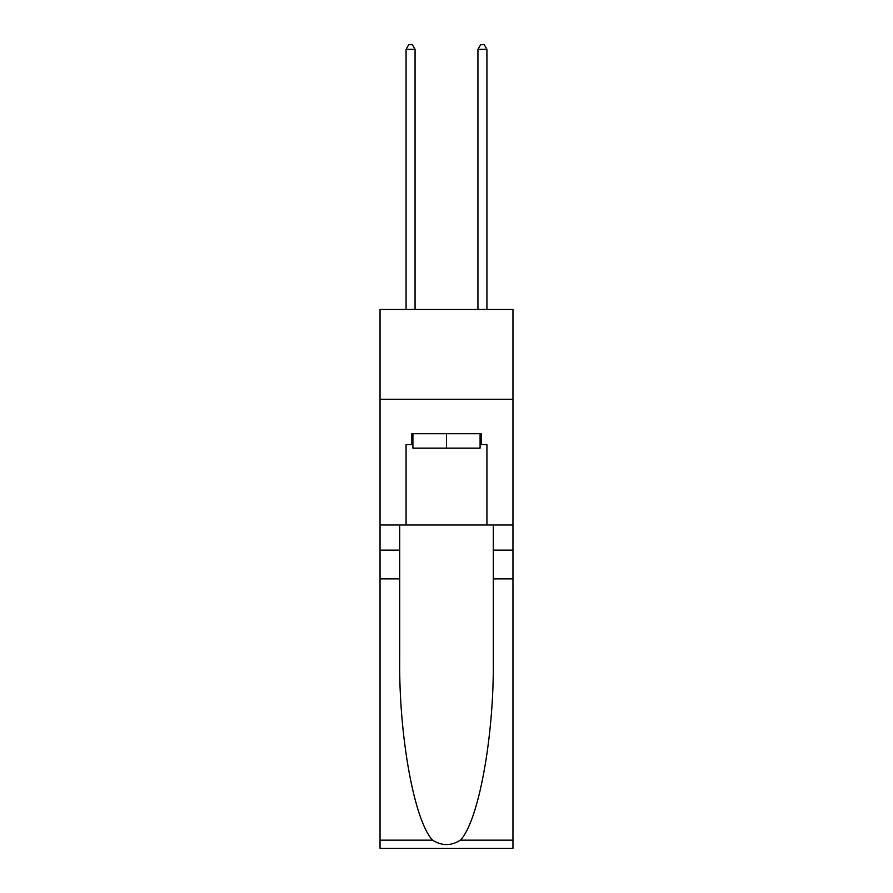 <?xml version="1.0" encoding="UTF-8"?>
<svg xmlns="http://www.w3.org/2000/svg" width="893" height="893" viewBox="0 0 893 893"><rect width="100%" height="100%" fill="white"/><g stroke="black" fill="none" stroke-linecap="round" stroke-linejoin="round"><path stroke-width="1.34" d="M512.962 399.26L512.962 309.436L380.038 309.436L380.038 399.26L512.962 399.26L512.962 525.006L486.919 525.006L486.919 444.524L481.171 444.524L481.171 433.741L411.829 433.741L411.829 444.524L412.912 444.524M480.088 433.741L480.088 448.119L412.912 448.119L412.912 433.741M446.5 433.741L446.5 448.119M460.397 840.157L512.962 840.157L512.962 848.35L380.038 848.35L380.038 578.898L399.707 578.898L399.707 659.001C398.747 735.575 414.285 821.114 432.603 840.157C441.856 846.062 451.121 846.062 460.397 840.157C478.715 821.114 494.253 735.575 493.293 659.001L493.293 525.006M493.293 578.898L512.962 578.898L512.962 525.006M380.038 578.898L380.038 399.26M399.707 525.006L399.707 578.898M512.962 840.157L512.962 578.898M380.038 525.006L406.081 525.006L406.081 444.524L411.829 444.524M406.081 525.006L486.919 525.006M480.088 444.524L481.171 444.524M415.066 309.436L415.066 49.316L406.081 49.316L406.081 309.436M406.081 49.316L408.771 44.65L412.365 44.65L415.066 49.316M486.919 309.436L486.919 49.316L477.934 49.316L477.934 309.436M477.934 49.316L480.635 44.65L484.229 44.65L486.919 49.316M493.293 550.155L512.962 550.155M399.707 550.155L380.038 550.155M380.038 840.157L432.603 840.157"/></g></svg>
